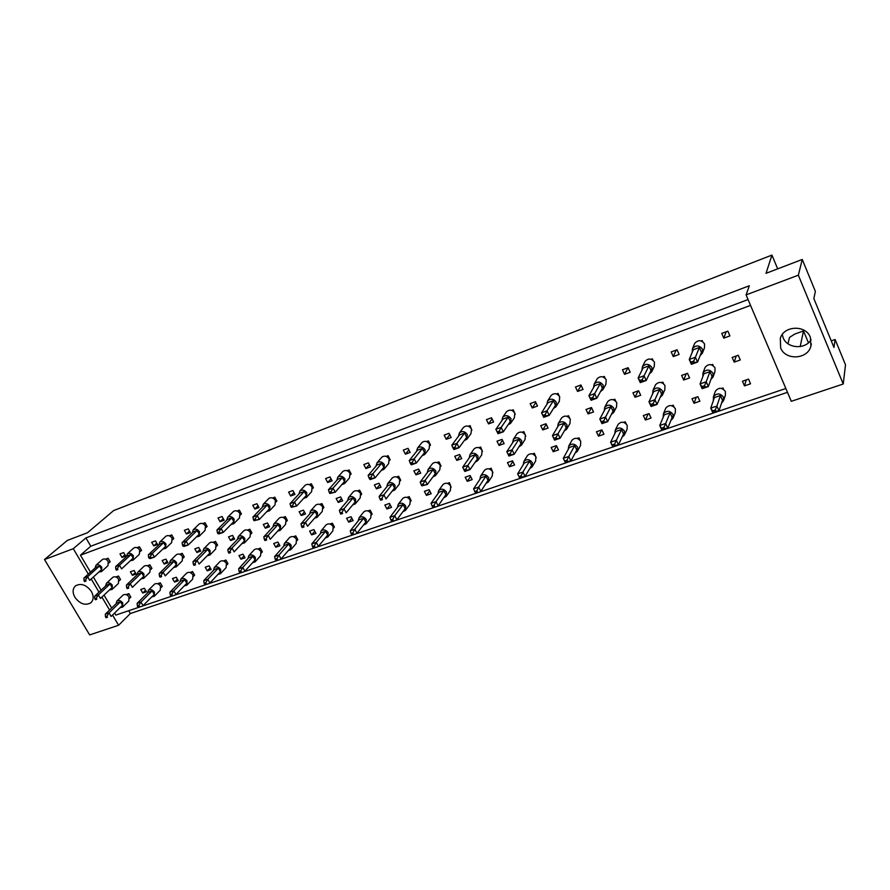 <?xml version="1.0" encoding="UTF-8"?>
<svg xmlns="http://www.w3.org/2000/svg" width="890" height="890" viewBox="0 0 890 890"><rect width="100%" height="100%" fill="white"/><g stroke="black" fill="none" stroke-linecap="round" stroke-linejoin="round"><path stroke-width="1.33" d="M780.63 347.857C785.28 360.728 807.886 359.493 810.923 346.043L810.378 337.332C805.873 324.739 784.057 325.451 780.341 338.167L780.63 347.857M782.254 334.551L783.144 337.733C787.105 348.524 805.105 349.881 811.124 339.724M74.893 597.301C79.944 603.976 85.251 605.823 90.802 602.83C93.706 599.994 93.906 596.211 91.392 591.472C86.397 584.819 81.112 582.928 75.55 585.82C72.546 588.668 72.335 592.495 74.893 597.301M777.671 268.858L771.942 255.096L766.023 273.319L802.268 259.457L815.351 291.353L813.872 298.628L833.963 347.467L835.12 339.502L831.238 340.859M835.12 339.502L845.5 364.811L843.231 384.013L798.341 275.177L802.268 259.457M771.942 255.096L113.597 510.582L87.498 532.732L67.329 540.43L44.5 559.543L73.291 548.685L88.333 574.106M787.995 343.751L789.497 337.421L794.803 334.039L803.503 330.935L808.443 342.795M800.199 346.588L803.503 330.935M44.5 559.543L89.645 634.904L118.593 625.269L112.54 615.035M91.214 578.978L99.001 592.139M101.916 597.079L109.581 610.039M843.231 384.013L791.288 401.312L746.087 294.89L798.341 275.177M746.087 294.89L749.313 285.757L85.918 537.916L73.291 548.685M128.694 610.729L130.34 613.533L787.472 392.334M130.34 613.533L118.593 625.269M85.918 537.916L90.791 546.204L80.456 555.193L90.48 572.17M93.361 577.031L101.115 590.159M104.03 595.098L111.662 608.026M114.621 613.01L115.834 615.079L785.837 388.496M713.179 365.612L712.645 364.377L711.466 364.8M702.711 341.693L702.21 340.559L701.164 340.937M723.548 389.286L722.969 387.973L721.656 388.429M742.46 381.232L744.485 385.882L750.559 383.79L748.546 379.118L742.46 381.232M732.159 357.435L734.194 362.13L740.291 359.972L738.255 355.255L732.159 357.435M721.745 333.394L723.804 338.144L729.911 335.919L727.853 331.158L721.745 333.394M80.456 555.193L750.548 305.381M691.997 398.698L694.022 403.259L699.885 401.234L697.86 396.673L691.997 398.698M673.941 406.83L673.207 405.206L671.739 405.707M643.359 415.541L645.395 419.991L651.046 418.055L649.01 413.583L643.359 415.541M626.171 423.818L625.247 421.804L623.634 422.372M596.445 431.784L598.492 436.145L603.943 434.264L601.896 429.892L596.445 431.784M580.18 440.405L578.967 437.824L577.221 438.436M551.177 447.447L553.224 451.731L558.486 449.917L556.439 445.634L551.177 447.447M536.225 457.727L534.3 453.299L532.431 453.945M507.456 462.589L509.503 466.772L514.587 465.025L512.54 460.831L507.456 462.589M492.949 472.779L491.158 468.229L489.177 468.919M465.214 477.207L467.261 481.312L472.178 479.621L470.131 475.516L465.214 477.207M451.119 487.297L449.45 482.669L447.37 483.392M424.374 491.347L426.421 495.374L431.183 493.739L429.125 489.7L424.374 491.347M410.668 501.315L411.18 500.625L409.133 496.631L406.953 497.377M384.858 505.031L386.916 508.98L391.511 507.389L389.464 503.44L384.858 505.031M371.531 514.854L372.165 514.053L370.118 510.137L367.848 510.916M346.622 518.269L348.68 522.141L353.13 520.606L351.083 516.723L346.622 518.269M333.65 527.959L334.395 527.058L332.348 523.209L330.001 524.021M309.598 531.085L311.645 534.89L315.961 533.399L313.903 529.595L309.598 531.085M296.949 540.642L297.805 539.652L295.758 535.88L293.333 536.715M273.719 543.512L275.767 547.239L279.938 545.804L277.903 542.055L273.719 543.512M261.393 552.913L262.35 551.856L260.314 548.151L257.811 549.008M238.943 555.549L240.979 559.209L245.039 557.819L242.992 554.147L238.943 555.549M226.928 564.816L227.974 563.693L225.938 560.044L223.379 560.934M205.212 567.219L207.248 570.824L211.175 569.466L209.139 565.862L205.212 567.219M193.497 576.342L194.632 575.163L192.596 571.591L189.982 572.493M172.482 578.556L174.518 582.093L178.334 580.781L176.298 577.232L172.482 578.556M161.057 587.534L162.269 586.31L160.244 582.794L157.575 583.718M140.72 589.547L142.745 593.029L146.45 591.75L144.425 588.268L140.72 589.547M129.551 598.392L130.852 597.123L128.839 593.663L126.113 594.609M671.182 351.928L673.252 356.567L679.126 354.431L677.056 349.77L671.182 351.928M653.015 360.283L652.359 358.826L651.146 359.271M622.455 369.784L624.535 374.323L630.198 372.265L628.118 367.704L622.455 369.784M605.178 378.283L604.321 376.426L602.953 376.926M575.485 386.994L577.566 391.433L583.028 389.453L580.948 384.992L575.485 386.994M559.143 395.839L557.986 393.402L556.484 393.959M530.162 403.604L532.253 407.954L537.516 406.029L535.435 401.668L530.162 403.604M515.21 414.339L513.274 409.789L511.65 410.39M486.418 419.635L488.51 423.896L493.594 422.038L491.503 417.766L486.418 419.635M471.889 430.248L470.109 425.609L468.351 426.254M444.155 435.121L446.246 439.293L451.163 437.502L449.072 433.319L444.155 435.121M430.048 445.601L430.482 445.033L428.401 440.895L426.532 441.574M403.315 450.084L405.406 454.178L410.157 452.443L408.065 448.338L403.315 450.084M389.586 460.419L390.165 459.73L388.073 455.669L386.104 456.392M363.81 464.558L365.901 468.574L370.496 466.894L368.416 462.867L363.81 464.558M350.46 474.737L351.161 473.947L349.069 469.965L347.011 470.71M325.595 478.564L327.676 482.502L332.126 480.878L330.045 476.929L325.595 478.564M312.601 488.588L313.402 487.698L311.322 483.793L309.175 484.583M288.594 492.126L290.674 495.986L294.979 494.417L292.899 490.546L288.594 492.126M275.933 501.993L276.857 501.026L274.776 497.187L272.54 498M252.749 505.253L254.829 509.047L259.001 507.522L256.932 503.729L252.749 505.253M240.411 514.965L241.435 513.931L239.354 510.159L237.052 511.005M218.017 517.98L220.097 521.707L224.135 520.227L222.066 516.5L218.017 517.98M205.99 527.536L207.103 526.435L205.034 522.741L202.664 523.609M184.341 530.318L186.411 533.978L190.338 532.554L188.268 528.883L184.341 530.318M172.615 539.718L173.817 538.572L171.748 534.934L169.311 535.836M151.678 542.288L153.736 545.882L157.541 544.502L155.483 540.898L151.678 542.288M140.231 551.533L141.521 550.343L139.452 546.772L136.96 547.684M119.972 553.914L122.03 557.44L125.724 556.094L123.665 552.557L119.972 553.914M108.802 563.003L110.16 561.768L108.113 558.253L105.554 559.198M681.64 375.424L683.687 380.03L689.55 377.95L687.503 373.333L681.64 375.424M663.528 383.668L662.839 382.122L661.504 382.6M632.957 392.768L635.015 397.263L640.667 395.26L638.62 390.755L632.957 392.768M615.724 401.156L614.834 399.221L613.344 399.755M586.009 409.489L588.079 413.895L593.53 411.959L591.472 407.542L586.009 409.489M569.711 418.222L568.521 415.719L566.908 416.298M540.72 425.631L542.789 429.937L548.051 428.068L545.982 423.751L540.72 425.631M525.768 436.133L523.832 431.639L522.096 432.262M496.987 441.206L499.056 445.434L504.141 443.632L502.071 439.393L496.987 441.206M482.469 451.608L480.678 447.014L478.82 447.681M454.734 456.259L456.804 460.397L461.721 458.65L459.652 454.501L454.734 456.259M440.628 466.538L441.04 465.982L438.97 461.866L437.001 462.578M413.883 470.81L415.964 474.859L420.714 473.18L418.645 469.108L413.883 470.81M400.177 480.956L400.723 480.266L398.642 476.239L396.584 476.973M374.378 484.883L376.459 488.855L381.053 487.231L378.984 483.237L374.378 484.883M361.04 494.885L361.707 494.084L359.638 490.134L357.48 490.902M336.153 498.5L338.222 502.405L342.672 500.825L340.603 496.909L336.153 498.5M323.17 508.357L323.949 507.456L321.88 503.584L319.632 504.385M299.14 511.683L301.198 515.521L305.515 513.986L303.445 510.148L299.14 511.683M286.491 521.395L287.37 520.416L285.312 516.612L282.987 517.435M263.273 524.455L265.342 528.215L269.514 526.735L267.456 522.975L263.273 524.455M250.947 534.022L251.937 532.965L249.879 529.227L247.476 530.084M228.519 536.837L230.577 540.53L234.626 539.095L232.568 535.402L228.519 536.837M216.504 546.249L217.583 545.136L215.525 541.465L213.066 542.344M194.821 548.841L196.868 552.479L200.795 551.088L198.748 547.45L194.821 548.841M183.095 558.108L184.263 556.94L182.216 553.335L179.691 554.236M162.125 560.489L164.172 564.06L167.976 562.714L165.929 559.131L162.125 560.489M150.677 569.611L151.934 568.387L149.887 564.85L147.306 565.773M130.385 571.803L132.421 575.307L136.126 573.994L134.09 570.479L130.385 571.803M119.216 580.769L120.55 579.512L118.515 576.03L115.878 576.965M90.791 546.204L748.078 299.563M726.14 331.792L723.804 338.144M736.23 355.978L734.194 362.13M746.254 379.919L744.485 385.882M696.303 397.207L694.022 403.259M648.143 413.883L645.395 419.991M601.673 429.97L598.492 436.145M556.573 445.912L553.224 451.731M512.851 461.476L509.503 466.772M470.599 476.45L467.261 481.312M429.714 490.868L426.421 495.374M390.165 504.786L386.916 508.98M351.873 518.225L348.68 522.141M314.782 531.219L311.645 534.89M278.837 543.779L275.767 547.239M243.994 555.95L240.979 559.209M210.196 567.731L207.248 570.824M177.41 579.156L174.518 582.093M145.571 590.237L142.745 593.029M676.166 350.104L673.252 356.567M627.995 367.748L624.535 374.323M581.148 385.426L577.566 391.433M535.836 402.503L532.253 407.954M492.07 418.912L488.51 423.896M449.762 434.698L446.246 439.293M408.866 449.917L405.406 454.178M369.305 464.602L365.901 468.574M331.024 478.787L327.676 482.502M293.945 492.493L290.674 495.986M258.033 505.754L254.829 509.047M223.223 518.592L220.097 521.707M189.47 531.019L186.411 533.978M156.729 543.078L153.736 545.882M124.945 554.759L122.03 557.44M686.268 373.778L683.687 380.03M638.097 390.933L635.015 397.263M591.527 407.665L588.079 413.895M546.249 424.308L542.789 429.937M502.505 440.283L499.056 445.434M460.23 455.669L456.804 460.397M419.335 470.487L415.964 474.859M379.785 484.783L376.459 488.855M341.493 498.589L338.222 502.405M304.402 511.928L301.198 515.521M268.48 524.844L265.342 528.215M233.647 537.337L230.577 540.53M199.872 549.453L196.868 552.479M167.109 561.19L164.172 564.06M135.302 572.57L132.421 575.307M700.196 355.433L702.332 353.308L702.444 349.169C699.284 345.086 695.969 344.897 692.509 348.591L692.186 352.418M702.677 352.429L704.435 348.012L704.557 343.907C701.42 339.869 698.138 339.691 694.712 343.351L694.345 344.23M693.31 349.726L689.238 359.449L695.413 357.224L699.373 347.512L693.31 349.726M693.722 361.118L695.413 357.224L697.549 362.074L691.374 364.288L689.238 359.449L691.853 363.365L694.322 362.475L693.722 361.118L691.252 362.007M694.322 362.475L697.549 362.074L701.465 352.284L699.373 347.512M691.374 364.288L691.853 363.365M701.932 341.237L702.21 340.559M710.932 379.363L712.99 377.171L713.012 373.288C709.742 369.172 706.404 369.027 703 372.866L702.833 376.603M713.279 376.37L714.97 371.653L715.004 367.804C711.766 363.732 708.462 363.598 705.08 367.403L704.769 368.215M703.901 373.778L700.052 383.913L706.215 381.754L709.953 371.642L703.901 373.778M704.557 385.67L706.215 381.754L708.329 386.549L702.165 388.696L700.052 383.913L702.677 387.873L705.147 387.017L704.557 385.67L702.088 386.527M705.147 387.017L708.329 386.549L712.033 376.359L709.953 371.642M702.165 388.696L702.677 387.873M712.367 365.134L712.645 364.377M721.545 403.07L723.526 400.811L723.481 397.163C720.121 393.013 716.75 392.924 713.402 396.873L713.368 400.545M723.77 400.077L725.394 395.093L725.361 391.466C722.024 387.361 718.697 387.272 715.371 391.2L715.115 391.945M714.392 397.596L710.754 408.132L716.906 406.04L720.433 395.516L714.392 397.596M715.282 409.967L716.906 406.04L719.009 410.791L712.846 412.871L710.754 408.132L713.402 412.137L715.872 411.302L715.282 409.967L712.812 410.813M715.872 411.302L719.009 410.791L722.491 400.189L720.433 395.516M712.846 412.871L713.402 412.137M722.691 388.797L722.969 387.973M649.433 373.822L651.669 371.898L651.903 367.526C648.966 363.654 645.817 363.343 642.447 366.602L641.913 370.34M652.058 371.086L654.25 366.513L654.473 362.174C651.58 358.336 648.454 358.047 645.116 361.284L644.705 362.085M643.058 368.026L638.13 377.916L644.071 375.769L648.899 365.901L643.058 368.026M642.324 379.618L644.071 375.769L646.207 380.508L640.277 382.633L638.13 377.916L640.544 381.799L642.925 380.942L642.324 379.618L639.943 380.475M642.925 380.942L646.207 380.508L651.002 370.563L648.899 365.901M640.277 382.633L640.544 381.799M651.981 359.605L652.359 358.826M600.55 391.489L602.897 389.731L603.209 385.203C600.472 381.51 597.457 381.12 594.197 384.024L593.508 387.662M603.298 388.986L605.901 384.269L606.223 379.785C603.509 376.125 600.527 375.736 597.29 378.617L596.867 379.351M594.654 385.659L588.935 395.683L594.642 393.614L600.283 383.612L594.654 385.659M592.851 397.418L594.642 393.614L596.801 398.253L591.082 400.3L588.935 395.683L591.171 399.543L593.452 398.72L592.851 397.418L590.56 398.253M593.452 398.72L596.801 398.253L602.385 388.174L600.283 383.612M591.082 400.3L591.171 399.543M603.832 377.293L604.321 376.426M553.458 408.477L555.894 406.864L556.283 402.258C553.691 398.72 550.821 398.253 547.673 400.856L546.872 404.416M556.306 406.207L559.309 401.346L559.699 396.762C557.129 393.258 554.281 392.801 551.155 395.394L550.732 396.05M547.984 402.658L541.543 412.804L547.05 410.813L553.413 400.678L547.984 402.658M545.203 414.573L547.05 410.813L549.208 415.341L543.701 417.321L541.543 412.804L543.601 416.642L545.815 415.841L545.203 414.573L543 415.374M545.815 415.841L549.208 415.341L555.527 405.139L553.413 400.678M543.701 417.321L543.601 416.642M557.396 394.348L557.986 393.402M508.079 424.83L510.593 423.362L511.016 418.689C508.546 415.307 505.798 414.784 502.761 417.143L501.882 420.625M510.994 422.761L514.375 417.777L514.809 413.138C512.362 409.778 509.636 409.267 506.621 411.614L506.21 412.204M502.984 419.057L495.852 429.303L501.159 427.378L508.212 417.143L502.984 419.057M499.279 431.105L501.159 427.378L503.317 431.817L498.011 433.719L495.852 429.303L497.755 433.118L499.88 432.351L499.279 431.105L497.143 431.873M499.88 432.351L503.317 431.817L510.326 421.515L508.212 417.143M498.011 433.719L497.755 433.118M512.584 410.802L513.274 409.789M660.235 397.218L662.383 395.238L662.516 391.099C659.49 387.195 656.308 386.928 652.982 390.321L652.581 393.97M662.716 394.481L664.841 389.642L664.975 385.548C661.982 381.665 658.834 381.421 655.529 384.78L655.173 385.548M653.694 391.544L648.988 401.824L654.918 399.743L659.535 389.486L653.694 391.544M653.204 403.604L654.918 399.743L657.043 404.427L651.113 406.496L648.988 401.824L651.424 405.751L653.805 404.928L653.204 403.604L650.824 404.438M653.805 404.928L657.043 404.427L661.615 394.103L659.535 389.486M651.113 406.496L651.424 405.751M662.46 382.967L662.839 382.122M611.397 414.384L613.644 412.571L613.866 408.276C611.041 404.538 608.004 404.182 604.766 407.208L604.21 410.768M614 411.87L616.536 406.908L616.77 402.647C613.955 398.943 610.952 398.598 607.748 401.601L607.369 402.302M605.322 408.666L599.827 419.057L605.545 417.054L610.952 406.674L605.322 408.666M603.776 420.881L605.545 417.054L607.67 421.637L601.963 423.629L599.827 419.057L602.085 422.961L604.366 422.172L603.776 420.881L601.484 421.682M604.366 422.172L607.67 421.637L613.032 411.191L610.952 406.674M601.963 423.629L602.085 422.961M614.345 400.155L614.834 399.221M564.338 430.894L566.674 429.236L566.975 424.819C564.293 421.248 561.39 420.825 558.264 423.54L557.585 427.022M567.041 428.591L569.967 423.518L570.268 419.134C567.62 415.597 564.738 415.174 561.635 417.877L561.256 418.511M558.686 425.175L552.456 435.666L557.963 433.742L564.115 423.251L558.686 425.175M556.15 437.524L557.963 433.742L560.099 438.225L554.592 440.138L552.456 435.666L554.548 439.549L556.751 438.781L556.15 437.524L553.947 438.292M556.751 438.781L560.099 438.225L566.207 427.667L564.115 423.251M554.592 440.138L554.548 439.549M567.942 416.72L568.521 415.719M518.97 446.791L521.384 445.267L521.729 440.795C519.182 437.357 516.4 436.879 513.374 439.337L512.618 442.742M521.751 444.689L525.044 439.493L525.389 435.054C522.875 431.65 520.116 431.183 517.123 433.619L516.745 434.198M513.697 441.095L506.788 451.686L512.095 449.817L518.926 439.237L513.697 441.095M510.237 453.566L512.095 449.817L514.242 454.212L508.935 456.058L506.788 451.686L508.713 455.535L510.838 454.79L510.237 453.566L508.112 454.312M510.838 454.79L514.242 454.212L521.028 443.565L518.926 439.237M523.142 432.707L523.832 431.639M670.904 420.403L672.985 418.356L673.04 414.451C669.914 410.501 666.71 410.29 663.417 413.794L663.161 417.377M673.263 417.655L675.321 412.571L675.377 408.699C672.295 404.783 669.113 404.572 665.854 408.054L665.553 408.766M664.229 414.84L659.746 425.487L665.664 423.473L670.059 412.838L664.229 414.84M663.985 427.367L665.664 423.473L667.767 428.123L661.848 430.126L659.746 425.487L662.193 429.47L664.574 428.668L663.985 427.367L661.604 428.168M664.574 428.668L667.767 428.123L672.117 417.41L670.059 412.838M661.848 430.126L662.193 429.47M672.84 406.118L673.207 405.206M622.121 437.068L624.29 435.199L624.424 431.116C621.509 427.345 618.45 427.033 615.246 430.17L614.812 433.664M624.602 434.543L627.061 429.347L627.205 425.298C624.324 421.56 621.287 421.248 618.105 424.374L617.782 425.031M615.902 431.45L610.618 442.208L616.325 440.261L621.52 429.525L615.902 431.45M614.59 444.11L616.325 440.261L618.439 444.811L612.732 446.736L610.618 442.208L612.887 446.157L615.179 445.389L614.59 444.11L612.298 444.889M615.179 445.389L618.439 444.811L623.59 433.997L621.52 429.525M612.732 446.736L612.887 446.157M624.769 422.795L625.247 421.804M575.107 453.099L577.343 451.397L577.554 447.18C574.806 443.576 571.881 443.187 568.766 446.001L568.209 449.417M577.677 450.785L580.525 445.49L580.736 441.307C578.01 437.735 575.107 437.346 572.025 440.161L571.692 440.761M569.288 447.481L563.281 458.317L568.777 456.448L574.706 445.612L569.288 447.481M566.997 460.252L568.777 456.448L570.902 460.887L565.395 462.755L563.281 458.317L565.384 462.244L567.586 461.498L566.997 460.252L564.783 460.998M567.586 461.498L570.902 460.887L576.787 449.995L574.706 445.612M578.389 438.892L578.967 437.824M529.761 468.541L532.075 466.972L532.331 462.678C529.728 459.218 526.913 458.773 523.91 461.32L523.264 464.658M532.398 466.416L535.624 461.031L535.88 456.77C533.299 453.333 530.518 452.888 527.536 455.435L527.192 455.98M524.321 462.934L517.624 473.858L522.931 472.045L529.55 461.142L524.321 462.934M521.106 475.805L522.931 472.045L525.056 476.395L519.749 478.197L517.624 473.858L519.571 477.752L521.696 477.029L521.106 475.805L518.97 476.528M521.696 477.029L525.056 476.395L531.619 465.426L529.55 461.142M533.622 454.423L534.3 453.299M485.996 483.426L488.376 481.991L488.677 477.652C486.185 474.314 483.481 473.814 480.578 476.15L479.855 479.41M488.699 481.49L492.27 476.005L492.57 471.689C490.101 468.396 487.431 467.895 484.538 470.22L484.205 470.721M480.889 477.863L473.58 488.844L478.698 487.097L485.94 476.128L480.889 477.863M476.829 490.824L474.771 491.514L475.371 492.715L477.429 492.014L476.829 490.824L478.698 487.097L480.822 491.369L488.02 480.322L485.94 476.128M477.429 492.014L475.371 492.715M474.771 491.514L473.58 488.844M490.379 469.408L491.158 468.229M443.743 497.788L446.168 496.464L446.491 492.103C444.099 488.899 441.507 488.354 438.703 490.49L437.936 493.683M446.491 496.008L450.385 490.457L450.707 486.118C448.349 482.936 445.768 482.402 442.986 484.527L442.653 484.983M438.937 492.281L431.038 503.317L435.989 501.637L443.821 490.601L438.937 492.281M434.086 505.32L432.106 505.987L432.696 507.155L434.676 506.488L434.086 505.32L435.989 501.637L438.114 505.809L445.901 494.718L443.821 490.601M434.676 506.488L432.696 507.155M432.106 505.987L431.038 503.317M448.582 483.893L449.45 482.669M402.925 511.65L405.395 510.448L405.718 506.076C403.415 502.984 400.912 502.416 398.208 504.374L397.407 507.5M405.695 510.037L409.901 504.407L410.234 500.069C407.954 496.987 405.473 496.431 402.781 498.378L402.469 498.801M398.386 506.221L389.942 517.301L394.726 515.677L403.103 504.597L398.386 506.221M392.79 519.315L390.877 519.96L391.478 521.117L393.391 520.461L392.79 519.315L394.726 515.677L396.851 519.771L405.184 508.635L403.103 504.597M393.391 520.461L391.478 521.117M390.877 519.96L389.942 517.301M408.165 497.899L409.133 496.631M464.302 440.583L466.872 439.248L467.328 434.565C464.969 431.294 462.322 430.738 459.396 432.885L458.472 436.289M467.272 438.714L470.999 433.608L471.466 428.958C469.119 425.72 466.505 425.175 463.601 427.3L463.201 427.834M459.529 434.876L451.775 445.223L456.904 443.365L464.58 433.041L459.529 434.876M454.979 447.047L452.921 447.792L453.533 449.005L455.591 448.271L454.979 447.047L456.904 443.365L459.062 447.703L466.705 437.313L464.58 433.041M455.591 448.271L459.062 447.703L453.945 449.55L453.533 449.005M452.921 447.792L451.775 445.223M469.308 426.677L470.109 425.609M422.049 455.78L424.675 454.568L425.142 449.884C422.861 446.736 420.325 446.146 417.51 448.115L416.542 451.441M425.053 454.089L429.125 448.883L429.592 444.232C427.334 441.117 424.819 440.528 422.016 442.486L421.637 442.964M417.566 450.162L409.233 460.586L414.184 458.795L422.45 448.382L417.566 450.162M412.226 462.433L410.245 463.156L410.857 464.346L412.838 463.634L412.226 462.433L414.184 458.795L416.353 463.045L424.575 452.576L422.45 448.382M412.838 463.634L416.353 463.045L411.403 464.825L410.857 464.346M410.245 463.156L409.233 460.586M427.5 442.019L428.401 440.895M381.243 470.454L383.901 469.364L384.369 464.691C382.177 461.654 379.719 461.031 377.004 462.845L376.025 466.104M384.257 468.93L388.641 463.634L389.119 459.006C386.939 455.98 384.502 455.38 381.81 457.182L381.443 457.605M377.015 464.936L368.149 475.416L372.932 473.691L381.732 463.212L377.015 464.936M370.941 477.296L369.027 477.986L369.639 479.154L371.553 478.464L370.941 477.296L372.932 473.691L375.091 477.863L383.857 467.317L381.732 463.212M371.553 478.464L375.091 477.863L370.318 479.577L369.639 479.154M369.027 477.986L368.149 475.416M387.083 456.848L388.073 455.669M475.204 462.11L477.674 460.709L478.052 456.203C475.627 452.91 472.946 452.376 470.031 454.612L469.208 457.95M478.041 460.197L481.69 454.901L482.057 450.418C479.654 447.147 477.007 446.635 474.114 448.86L473.747 449.372M470.265 456.47L462.722 467.128L467.851 465.337L475.316 454.679L470.265 456.47M465.959 469.041L463.901 469.753L464.502 470.955L466.56 470.243L465.959 469.041L467.851 465.337L469.998 469.631L477.407 458.917L475.316 454.679M466.56 470.243L469.998 469.631L464.869 471.422L464.502 470.955M463.901 469.753L462.722 467.128M479.888 448.137L480.678 447.014M432.952 476.884L435.477 475.616L435.866 471.088C433.53 467.906 430.96 467.35 428.146 469.397L427.289 472.657M435.822 475.138L439.805 469.764L440.194 465.27C437.891 462.121 435.332 461.565 432.54 463.601L432.184 464.068M428.301 471.311L420.191 482.046L425.131 480.311L433.185 469.586L428.301 471.311M423.206 483.971L421.226 484.672L421.827 485.851L423.807 485.15L423.206 483.971L425.131 480.311L427.278 484.527L435.288 473.736L433.185 469.586M423.807 485.15L427.278 484.527L421.827 485.851M421.226 484.672L420.191 482.046M438.091 463.056L438.97 461.866M392.134 491.147L394.693 489.99L395.093 485.473C392.846 482.402 390.365 481.813 387.651 483.704L386.761 486.897M395.026 489.567L399.321 484.104L399.721 479.621C397.496 476.573 395.038 475.994 392.334 477.874L392.001 478.297M387.751 485.662L379.096 496.453L383.879 494.784L392.468 483.993L387.751 485.662M381.921 498.4L379.997 499.068L380.608 500.224L382.522 499.557L381.921 498.4L383.879 494.784L386.026 498.912L394.57 488.065L392.468 483.993M382.522 499.557L380.608 500.224M379.997 499.068L379.096 496.453M397.674 477.463L398.642 476.239M341.816 484.638L344.497 483.648L344.953 479.009C342.817 476.061 340.447 475.427 337.833 477.107L336.854 480.289M344.83 483.259L349.503 477.886L349.97 473.291C347.868 470.365 345.509 469.742 342.906 471.411L342.572 471.789M337.811 479.209L328.443 489.767L333.06 488.098L342.372 477.552L337.811 479.209M331.047 491.658L329.2 492.326L329.801 493.472L331.659 492.804L331.047 491.658L333.06 488.098L335.23 492.181L344.486 481.579L342.372 477.552M331.659 492.804L335.23 492.181L329.801 493.472M329.2 492.326L328.443 489.767M347.99 471.188L349.069 469.965M303.679 498.356L306.371 497.454L306.816 492.86C304.747 490.001 302.455 489.355 299.93 490.913L298.94 494.028M306.694 497.109L311.634 491.669L312.09 487.108C310.043 484.271 307.762 483.637 305.259 485.184L304.936 485.528M299.874 493.027L290.051 503.629L294.523 502.016L304.291 491.425L299.874 493.027M292.476 505.542L290.685 506.188L291.297 507.311L293.088 506.666L292.476 505.542L294.523 502.016L296.682 506.021L306.405 495.374L304.291 491.425M293.088 506.666L296.682 506.021L291.297 507.311M290.685 506.188L290.051 503.629M310.154 485.05L311.322 483.793M266.789 511.617L269.481 510.816L269.904 506.265C267.89 503.495 265.665 502.828 263.229 504.285L262.25 507.333M269.781 510.493L274.977 505.008L275.411 500.492C273.419 497.733 271.205 497.087 268.78 498.534L268.48 498.845M263.151 506.41L252.905 517.046L257.232 515.488L267.423 504.853L263.151 506.41M255.163 518.97L253.439 519.593L254.039 520.695L255.775 520.072L255.163 518.97L257.232 515.488L259.379 519.415L269.536 508.724L267.423 504.853M255.775 520.072L259.379 519.415L254.039 520.695M253.439 519.593L252.905 517.046M273.519 498.489L274.776 497.187M231.066 524.466L233.759 523.743L234.159 519.248C232.19 516.556 230.032 515.889 227.673 517.246L226.716 520.227M234.037 523.453L239.477 517.924L239.888 513.452C237.93 510.771 235.783 510.115 233.447 511.472L233.169 511.75M227.584 519.36L216.949 530.028L221.132 528.515L231.723 517.858L227.584 519.36M219.051 531.975L217.371 532.576L217.972 533.655L219.652 533.054L219.051 531.975L221.132 528.515L223.279 532.376L233.825 521.651L231.723 517.858M219.652 533.054L223.279 532.376L219.096 533.878L217.972 533.655M217.371 532.576L216.949 530.028M238.042 511.494L239.354 510.159M196.468 536.915L199.149 536.269L199.527 531.831C197.591 529.205 195.5 528.527 193.219 529.806L192.285 532.732M199.416 536.014L205.067 530.429L205.445 526.023C203.543 523.409 201.452 522.741 199.193 524.01L198.926 524.277M193.119 531.92L182.116 542.611L186.177 541.142L197.135 530.451L193.119 531.92M184.074 544.558L182.45 545.147L183.051 546.204L184.675 545.626L184.074 544.558L186.177 541.142L188.313 544.925L199.238 534.189L197.135 530.451M184.675 545.626L188.313 544.925L184.263 546.382L183.051 546.204M182.45 545.147L182.116 542.611M203.643 524.099L205.034 522.741M162.937 548.974L165.596 548.407L165.952 544.024C164.06 541.465 162.013 540.786 159.822 541.988L158.898 544.847M165.852 548.173L171.703 542.555L172.059 538.205C170.19 535.658 168.154 534.99 165.974 536.181L165.718 536.425M159.699 544.09L148.374 554.804L152.301 553.38L163.593 542.666L159.699 544.09M150.188 556.762L148.608 557.329L149.209 558.364L150.788 557.796L150.188 556.762L152.301 553.38L154.437 557.096L165.696 546.338L163.593 542.666M150.788 557.796L154.437 557.096L150.51 558.508L149.209 558.364M148.608 557.329L148.374 554.804M170.279 536.325L171.748 534.934M130.418 560.678L133.066 560.177L133.378 555.861C131.531 553.357 129.54 552.679 127.415 553.803L126.514 556.617M133.3 559.955L139.341 554.314L139.663 550.02C137.828 547.539 135.859 546.861 133.745 547.995L133.5 548.218M127.292 555.894L115.656 566.619L119.46 565.239L131.075 554.514L127.292 555.894M117.335 568.588L115.811 569.133L116.412 570.156L117.936 569.611L117.335 568.588L119.46 565.239L121.596 568.888L133.166 558.119L131.075 554.514M117.936 569.611L116.412 570.156M115.811 569.133L115.656 566.619M137.928 548.184L139.452 546.772M98.868 572.025L101.504 571.591L101.783 567.331C99.958 564.894 98.022 564.204 95.964 565.284L95.085 568.031M101.727 571.391L107.935 565.729L108.224 561.49C106.422 559.065 104.497 558.397 102.45 559.465L102.228 559.665M95.853 567.342L83.916 578.077L87.621 576.742L99.513 566.007L95.853 567.342M85.473 580.058L83.994 580.58L84.595 581.593L86.074 581.059L85.473 580.058L87.621 576.742L89.734 580.325L101.593 569.544L99.513 566.007M86.074 581.059L84.595 581.593M83.994 580.58L83.916 578.077M106.522 559.688L108.113 558.253M352.685 504.93L355.266 503.885L355.666 499.39C353.486 496.42 351.094 495.808 348.48 497.543L347.578 500.67M355.588 503.506L360.172 497.977L360.572 493.505C358.414 490.557 356.033 489.956 353.441 491.692L353.119 492.07M348.524 499.546L339.379 510.382L344.007 508.757L353.096 497.933L348.524 499.546M342.016 512.34L340.158 512.996L340.759 514.12L342.617 513.474L342.016 512.34L344.007 508.757L346.143 512.807L355.188 501.927L353.096 497.933M342.617 513.474L340.759 514.12M340.158 512.996L339.379 510.382M358.57 491.402L359.638 490.134M314.537 518.269L317.129 517.312L317.519 512.851C315.405 509.97 313.091 509.336 310.566 510.96L309.653 514.019M317.43 516.968L322.28 511.383L322.681 506.944C320.578 504.085 318.286 503.462 315.772 505.075L315.472 505.42M310.577 512.974L300.976 523.854L305.437 522.285L314.993 511.416L310.577 512.974M303.423 525.823L301.632 526.457L302.233 527.559L304.024 526.936L303.423 525.823L305.437 522.285L307.584 526.257L317.096 515.332L314.993 511.416M304.024 526.936L302.233 527.559M301.632 526.457L300.976 523.854M320.723 504.897L321.88 503.584M277.613 531.163L280.216 530.307L280.595 525.879C278.537 523.086 276.289 522.441 273.853 523.954L272.941 526.947M280.506 529.995L285.601 524.355L285.979 519.96C283.943 517.179 281.718 516.545 279.293 518.047L279.004 518.369M273.831 525.979L263.807 536.881L268.135 535.368L278.114 524.466L273.831 525.979M266.099 538.873L264.363 539.474L264.964 540.564L266.689 539.963L266.099 538.873L268.135 535.368L270.271 539.262L280.205 528.304L278.114 524.466M266.689 539.963L264.964 540.564M264.363 539.474L263.807 536.881M284.077 517.958L285.312 516.612M241.858 543.657L244.472 542.889L244.817 538.506C242.814 535.791 240.634 535.135 238.275 536.548L237.385 539.474M244.739 542.6L250.079 536.926L250.435 532.565C248.444 529.873 246.285 529.227 243.938 530.629L243.671 530.918M238.242 538.572L227.818 549.497L232.012 548.029L242.392 537.104L238.242 538.572M229.954 551.5L228.274 552.089L228.875 553.157L230.555 552.568L229.954 551.5L232.012 548.029L234.137 551.856L244.483 540.875L242.392 537.104M230.555 552.568L228.875 553.157M228.274 552.089L227.818 549.497M248.566 530.607L249.879 529.227M207.225 555.76L209.829 555.071L210.162 550.743C208.193 548.095 206.08 547.428 203.81 548.752L202.92 551.622M210.085 554.804L215.636 549.097L215.97 544.791C214.034 542.166 211.931 541.509 209.662 542.822L209.406 543.089M203.754 550.777L192.963 561.724L197.024 560.299L207.77 549.364L203.754 550.777M194.955 563.726L193.319 564.293L193.92 565.35L195.544 564.783L194.955 563.726L197.024 560.299L199.149 564.049L209.862 553.068L207.77 549.364M195.544 564.783L193.92 565.35M193.319 564.293L192.963 561.724M214.145 542.867L215.525 541.465M173.661 567.497L176.253 566.874L176.554 562.602C174.629 560.021 172.571 559.354 170.379 560.589L169.512 563.414M176.487 566.63L182.239 560.889L182.55 556.639C180.659 554.081 178.612 553.424 176.42 554.659L176.176 554.904M170.313 562.614L159.188 573.572L163.115 572.192L174.206 561.234L170.313 562.614M161.034 575.585L159.455 576.13L160.044 577.165L161.624 576.62L161.034 575.585L163.115 572.192L165.24 575.875L176.287 564.872L174.206 561.234M161.624 576.62L160.044 577.165M159.455 576.13L159.188 573.572M180.77 554.759L182.216 553.335M141.098 578.878L143.679 578.322L143.958 574.106C142.077 571.58 140.075 570.913 137.939 572.081L137.093 574.84M143.902 578.1L149.843 572.337L150.132 568.143C148.274 565.639 146.283 564.983 144.158 566.151L143.924 566.363M137.872 574.095L126.436 585.053L130.251 583.718L141.655 572.76L137.872 574.095M128.149 587.077L126.614 587.611L127.214 588.624L128.739 588.09L128.149 587.077L130.251 583.718L132.365 587.333L143.724 576.331L141.655 572.76M128.739 588.09L127.214 588.624M126.614 587.611L126.436 585.053M148.374 566.296L149.887 564.85M109.514 589.925L112.073 589.436L112.318 585.264C110.482 582.805 108.524 582.138 106.466 583.239L105.632 585.943M112.285 589.225L118.403 583.451L118.659 579.301C116.835 576.865 114.888 576.197 112.841 577.298L112.618 577.499M106.388 585.242L94.663 596.189L98.367 594.898L110.06 583.94L106.388 585.242M96.242 598.214L94.763 598.736L95.352 599.738L96.843 599.215L96.242 598.214L98.367 594.898L100.47 598.447L112.129 587.456L110.06 583.94M96.843 599.215L95.352 599.738M94.763 598.736L94.663 596.189M116.935 577.499L118.515 576.03M363.465 525.056L365.957 523.954L366.291 519.593C364.066 516.601 361.64 516 359.037 517.813L358.214 520.884M366.257 523.576L370.741 517.891L371.074 513.563C368.872 510.582 366.469 510.003 363.877 511.806L363.576 512.184M359.159 519.704L350.226 530.829L354.843 529.25L363.721 518.136L359.159 519.704M352.885 532.843L351.027 533.477L351.628 534.601L353.475 533.978L352.885 532.843L354.843 529.25L356.968 533.266L365.801 522.096L363.721 518.136M353.475 533.978L351.628 534.601M351.027 533.477L350.226 530.829M369.061 511.45L370.118 510.137M325.295 538.016L327.798 537.004L328.132 532.676C325.974 529.773 323.637 529.161 321.112 530.841L320.278 533.844M328.087 536.67L332.838 530.93L333.172 526.624C331.036 523.743 328.71 523.131 326.207 524.811L325.918 525.144M321.19 532.754L311.8 543.901L316.273 542.377L325.618 531.241L321.19 532.754M314.281 545.937L312.49 546.549L313.08 547.65L314.882 547.038L314.281 545.937L316.273 542.377L318.386 546.315L327.687 535.124L325.618 531.241M314.882 547.038L313.08 547.65M312.49 546.549L311.8 543.901M331.214 524.566L332.348 523.209M288.349 550.554L290.863 549.642L291.186 545.336C289.083 542.522 286.825 541.888 284.388 543.456L283.554 546.393M291.141 549.33L296.136 543.545L296.459 539.273C294.39 536.47 292.143 535.858 289.717 537.415L289.439 537.727M284.433 545.392L274.61 556.55L278.937 555.082L288.716 543.923L284.433 545.392M276.935 558.597L275.199 559.187L275.789 560.266L277.524 559.688L276.935 558.597L278.937 555.082L281.062 558.942L290.796 547.728L288.716 543.923M277.524 559.688L275.789 560.266M275.199 559.187L274.61 556.55M294.546 537.26L295.758 535.88M252.571 562.691L255.096 561.868L255.397 557.607C253.35 554.859 251.158 554.225 248.799 555.683L247.965 558.564M255.352 561.579L260.581 555.772L260.892 551.533C258.868 548.807 256.687 548.173 254.351 549.631L254.084 549.92M248.822 557.63L238.609 568.81L242.803 567.386L252.971 556.206L248.822 557.63M240.767 570.868L239.087 571.436L239.677 572.493L241.357 571.925L240.767 570.868L242.803 567.386L244.917 571.169L255.041 559.955L252.971 556.206M241.357 571.925L239.677 572.493M239.087 571.436L238.609 568.81M259.023 549.564L260.314 548.151M217.905 574.462L220.42 573.716L220.709 569.489C218.718 566.83 216.582 566.173 214.301 567.542L213.478 570.368M220.664 573.449L226.116 567.609L226.416 563.414C224.436 560.767 222.322 560.122 220.053 561.49L219.808 561.746M214.312 569.5L203.721 580.681L207.782 579.301L218.328 568.12L214.312 569.5M205.735 582.739L204.11 583.295L204.7 584.33L206.324 583.784L205.735 582.739L207.782 579.301L209.895 583.017L220.397 571.792L218.328 568.12M206.324 583.784L204.7 584.33M204.11 583.295L203.721 580.681M224.58 561.49L225.938 560.044M184.297 585.865L186.811 585.197L187.078 581.025C185.131 578.422 183.051 577.766 180.848 579.056L180.036 581.826M187.045 584.952L192.696 579.09L192.963 574.94C191.038 572.359 188.98 571.714 186.789 572.993L186.555 573.227M180.837 581.003L169.912 592.184L173.85 590.849L184.742 579.657L180.837 581.003M171.781 594.253L170.213 594.787L170.802 595.81L172.382 595.277L171.781 594.253L173.85 590.849L175.953 594.498L186.8 583.273L184.742 579.657M172.382 595.277L170.802 595.81M170.213 594.787L169.912 592.184M191.172 573.06L192.596 571.591M151.701 596.934L154.215 596.333L154.448 592.206C152.535 589.669 150.521 589.013 148.385 590.226L147.595 592.94M154.426 596.111L160.267 590.226L160.512 586.121C158.631 583.606 156.618 582.95 154.493 584.163L154.282 584.385M148.374 592.162L137.127 603.342L140.943 602.04L152.157 590.86L148.374 592.162M138.862 605.411L137.338 605.934L137.928 606.935L139.452 606.424L138.862 605.411L140.943 602.04L143.045 605.634L154.215 594.409L152.157 590.86M139.452 606.424L137.928 606.935M137.338 605.934L137.127 603.342M158.754 584.274L160.244 582.794M120.072 607.67L122.564 607.136L122.776 603.064C120.907 600.583 118.949 599.927 116.879 601.062L116.101 603.731M122.776 606.935L128.794 601.028L129.006 596.979C127.159 594.52 125.201 593.864 123.154 595.01L122.942 595.21M116.857 602.997L105.32 614.167L109.025 612.91L120.528 601.74L116.857 602.997M106.934 616.236L105.454 616.748L106.032 617.738L107.523 617.226L106.934 616.236L109.025 612.91L111.117 616.436L122.575 605.222L120.528 601.74M107.523 617.226L106.032 617.738M105.454 616.748L105.32 614.167M127.281 595.176L128.839 593.663M811.335 343.874L810.923 346.043M91.359 602.308L90.802 602.83M692.509 348.591L694.712 343.351M703 372.866L705.08 367.403M713.402 396.873L715.371 391.2M642.447 366.602L645.116 361.284M594.197 384.024L597.29 378.617M547.673 400.856L551.155 395.394M502.761 417.143L506.621 411.614M652.982 390.321L655.529 384.78M604.766 407.208L607.748 401.601M558.264 423.54L561.635 417.877M513.374 439.337L517.123 433.619M663.417 413.794L665.854 408.054M615.246 430.17L618.105 424.374M568.766 446.001L572.025 440.161M523.91 461.32L527.536 455.435M480.578 476.15L484.538 470.22M438.703 490.49L442.986 484.527M398.208 504.374L402.781 498.378M459.396 432.885L463.601 427.3M417.51 448.115L422.016 442.486M377.004 462.845L381.81 457.182M470.031 454.612L474.114 448.86M428.146 469.397L432.54 463.601M387.651 483.704L392.334 477.874M337.833 477.107L342.906 471.411M299.93 490.913L305.259 485.184M263.229 504.285L268.78 498.534M227.673 517.246L233.447 511.472M193.219 529.806L199.193 524.01M159.822 541.988L165.974 536.181M127.415 553.803L133.745 547.995M95.964 565.284L102.45 559.465M348.48 497.543L353.441 491.692M310.566 510.96L315.772 505.075M273.853 523.954L279.293 518.047M238.275 536.548L243.938 530.629M203.81 548.752L209.662 542.822M170.379 560.589L176.42 554.659M137.939 572.081L144.158 566.151M106.466 583.239L112.841 577.298M359.037 517.813L363.877 511.806M321.112 530.841L326.207 524.811M284.388 543.456L289.717 537.415M248.799 555.683L254.351 549.631M214.301 567.542L220.053 561.49M180.848 579.056L186.789 572.993M148.385 590.226L154.493 584.163M116.879 601.062L123.154 595.01"/></g></svg>
